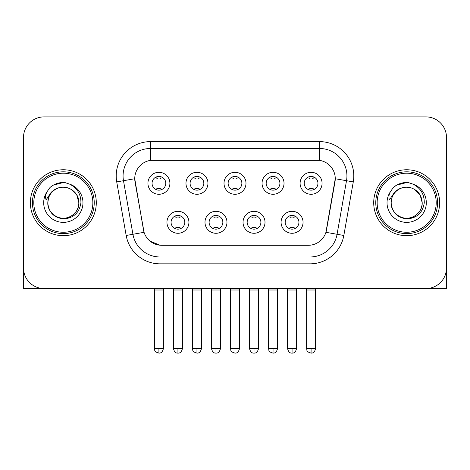 <?xml version="1.0" encoding="UTF-8"?>
<svg xmlns="http://www.w3.org/2000/svg" width="470" height="470" viewBox="0 0 470 470"><rect width="100%" height="100%" fill="white"/><g stroke="black" fill="none" stroke-linecap="round" stroke-linejoin="round"><path stroke-width="0.7" d="M226.963 222.298A10.986 10.986 0 0 1 215.977 233.285A10.986 10.986 0 0 1 204.991 222.298A10.986 10.986 0 0 1 215.977 211.312A10.986 10.986 0 0 1 226.963 222.298M209.115 222.298A6.868 6.868 0 0 0 215.977 229.16A6.868 6.868 0 0 0 222.845 222.298A6.868 6.868 0 0 0 215.977 215.43A6.868 6.868 0 0 0 209.115 222.298M265.01 222.298A10.986 10.986 0 0 1 254.023 233.285A10.986 10.986 0 0 1 243.037 222.298A10.986 10.986 0 0 1 254.023 211.312A10.986 10.986 0 0 1 265.01 222.298M247.155 222.298A6.868 6.868 0 0 0 254.023 229.16A6.868 6.868 0 0 0 260.885 222.298A6.868 6.868 0 0 0 254.023 215.43A6.868 6.868 0 0 0 247.155 222.298M303.05 222.298A10.986 10.986 0 0 1 292.064 233.285A10.986 10.986 0 0 1 281.078 222.298A10.986 10.986 0 0 1 292.064 211.312A10.986 10.986 0 0 1 303.05 222.298M285.196 222.298A6.868 6.868 0 0 0 292.064 229.16A6.868 6.868 0 0 0 298.932 222.298A6.868 6.868 0 0 0 292.064 215.43A6.868 6.868 0 0 0 285.196 222.298M188.922 222.298A10.986 10.986 0 0 1 177.936 233.285A10.986 10.986 0 0 1 166.95 222.298A10.986 10.986 0 0 1 177.936 211.312A10.986 10.986 0 0 1 188.922 222.298M171.068 222.298A6.868 6.868 0 0 0 177.936 229.16A6.868 6.868 0 0 0 184.804 222.298A6.868 6.868 0 0 0 177.936 215.43A6.868 6.868 0 0 0 171.068 222.298M207.946 183.294A10.986 10.986 0 0 1 196.959 194.28A10.986 10.986 0 0 1 185.973 183.294A10.986 10.986 0 0 1 196.959 172.308A10.986 10.986 0 0 1 207.946 183.294M190.091 183.294A6.868 6.868 0 0 0 196.959 190.162A6.868 6.868 0 0 0 203.827 183.294A6.868 6.868 0 0 0 196.959 176.426A6.868 6.868 0 0 0 190.091 183.294M245.986 183.294A10.986 10.986 0 0 1 235 194.28A10.986 10.986 0 0 1 224.014 183.294A10.986 10.986 0 0 1 235 172.308A10.986 10.986 0 0 1 245.986 183.294M228.132 183.294A6.868 6.868 0 0 0 235 190.162A6.868 6.868 0 0 0 241.868 183.294A6.868 6.868 0 0 0 235 176.426A6.868 6.868 0 0 0 228.132 183.294M284.027 183.294A10.986 10.986 0 0 1 273.041 194.28A10.986 10.986 0 0 1 262.054 183.294A10.986 10.986 0 0 1 273.041 172.308A10.986 10.986 0 0 1 284.027 183.294M266.173 183.294A6.868 6.868 0 0 0 273.041 190.162A6.868 6.868 0 0 0 279.909 183.294A6.868 6.868 0 0 0 273.041 176.426A6.868 6.868 0 0 0 266.173 183.294M322.073 183.294A10.986 10.986 0 0 1 311.087 194.28A10.986 10.986 0 0 1 300.101 183.294A10.986 10.986 0 0 1 311.087 172.308A10.986 10.986 0 0 1 322.073 183.294M304.219 183.294A6.868 6.868 0 0 0 311.087 190.162A6.868 6.868 0 0 0 317.949 183.294A6.868 6.868 0 0 0 311.087 176.426A6.868 6.868 0 0 0 304.219 183.294M169.899 183.294A10.986 10.986 0 0 1 158.913 194.28A10.986 10.986 0 0 1 147.927 183.294A10.986 10.986 0 0 1 158.913 172.308A10.986 10.986 0 0 1 169.899 183.294M152.051 183.294A6.868 6.868 0 0 0 158.913 190.162A6.868 6.868 0 0 0 165.781 183.294A6.868 6.868 0 0 0 158.913 176.426A6.868 6.868 0 0 0 152.051 183.294M126.171 235.47L116.725 181.908A34.334 34.334 0 0 1 150.535 141.611L319.465 141.611A34.334 34.334 0 0 1 353.276 181.908L343.829 235.47A34.334 34.334 0 0 1 310.018 263.84L159.982 263.84A34.334 34.334 0 0 1 126.171 235.47L144.073 232.309L135.025 181.913A18.541 18.541 0 0 1 153.285 160.153L316.715 160.153A18.541 18.541 0 0 1 334.975 181.913L326.497 229.977A18.541 18.541 0 0 1 308.238 245.299L161.762 245.299A18.541 18.541 0 0 1 143.503 229.977L134.743 178.729L123.487 180.715A27.466 27.466 0 0 1 150.535 148.479L319.465 148.479A27.466 27.466 0 0 1 346.513 180.715L337.066 234.277A27.466 27.466 0 0 1 310.018 256.972L159.982 256.972A27.466 27.466 0 0 1 132.934 234.277L123.487 180.715A27.466 27.466 0 0 1 123.07 175.945M30.368 202.723A32.959 32.959 0 0 0 63.327 235.687A32.959 32.959 0 0 0 96.291 202.723A32.959 32.959 0 0 0 63.327 169.764A32.959 32.959 0 0 0 30.368 202.723A32.959 32.959 0 0 0 63.327 235.687A32.959 32.959 0 0 0 96.291 202.723A32.959 32.959 0 0 0 63.327 169.764A32.959 32.959 0 0 0 30.368 202.723M373.709 202.723A32.959 32.959 0 0 0 406.673 235.687A32.959 32.959 0 0 0 439.632 202.723A32.959 32.959 0 0 0 406.673 169.764A32.959 32.959 0 0 0 373.709 202.723A32.959 32.959 0 0 0 406.673 235.687A32.959 32.959 0 0 0 439.632 202.723A32.959 32.959 0 0 0 406.673 169.764A32.959 32.959 0 0 0 373.709 202.723M150.535 141.611L150.535 160.358L319.465 160.358L319.465 141.611M134.743 178.694L134.949 175.945M308.238 245.299L161.762 245.299M159.982 263.84L159.982 245.217L150.083 241.163M346.513 180.715L335.257 178.729L325.927 232.309L337.066 234.277L346.513 180.715L353.276 181.908M326.497 229.977L326.386 230.564M143.614 230.564L143.503 229.977M446.5 137.493A20.598 20.598 0 0 0 425.902 116.889L44.098 116.889A20.598 20.598 0 0 0 23.5 137.493L23.5 267.959A20.598 20.598 0 0 0 44.098 288.562L425.902 288.562A20.598 20.598 0 0 0 446.5 267.959L446.5 137.493L446.5 288.562L366.847 288.562M23.5 137.493L23.5 288.562L103.153 288.562M425.902 116.889L44.098 116.889M44.098 288.562L425.902 288.562M156.857 189.845L156.857 188.141A5.27 5.27 0 0 0 160.975 188.141L160.975 189.845M158.913 348.646L154.454 348.646C155.082 350.032 153.496 351.601 158.913 353.111L158.913 348.646L163.378 348.646L163.378 290.002L154.454 290.002L154.089 288.562M163.378 290.002L163.736 288.562M160.975 176.743L160.975 178.441A5.27 5.27 0 0 0 156.857 178.441L156.857 176.743M175.874 228.849L175.874 227.145A5.27 5.27 0 0 0 179.998 227.145L179.998 228.849M177.936 348.646L173.471 348.646C174.253 351.83 175.739 353.317 177.936 353.111L177.936 348.646L182.401 348.646L182.401 290.002L173.471 290.002L173.113 288.562M182.401 290.002L182.76 288.562M179.998 215.748L179.998 217.446A5.27 5.27 0 0 0 175.874 217.446L175.874 215.748M194.897 189.845L194.897 188.141A5.27 5.27 0 0 0 199.016 188.141L199.016 189.845M196.959 348.646L192.494 348.646C193.123 350.032 191.543 351.601 196.959 353.111L196.959 348.646L201.418 348.646L201.418 290.002L192.494 290.002L192.136 288.562M201.418 290.002L201.783 288.562M199.016 176.743L199.016 178.441A5.27 5.27 0 0 0 194.897 178.441L194.897 176.743M232.938 189.845L232.938 188.141A5.27 5.27 0 0 0 237.062 188.141L237.062 189.845M235 348.646L230.535 348.646C231.17 350.032 229.583 351.601 235 353.111L235 348.646L239.465 348.646L239.465 290.002L230.535 290.002L230.177 288.562M239.465 290.002L239.823 288.562M237.062 176.743L237.062 178.441A5.27 5.27 0 0 0 232.938 178.441L232.938 176.743M270.984 189.845L270.984 188.141A5.27 5.27 0 0 0 275.103 188.141L275.103 189.845M273.041 348.646L268.582 348.646C269.21 350.032 267.624 351.601 273.041 353.111L273.041 348.646L277.506 348.646L277.506 290.002L268.582 290.002L268.217 288.562M277.506 290.002L277.864 288.562M275.103 176.743L275.103 178.441A5.27 5.27 0 0 0 270.984 178.441L270.984 176.743M309.025 189.845L309.025 188.141A5.27 5.27 0 0 0 313.143 188.141L313.143 189.845M311.087 348.646L306.622 348.646C307.251 350.032 305.67 351.601 311.087 353.111L311.087 348.646L315.546 348.646L315.546 290.002L306.622 290.002L306.264 288.562M315.546 290.002L315.911 288.562M313.143 176.743L313.143 178.441A5.27 5.27 0 0 0 309.025 178.441L309.025 176.743M213.921 228.849L213.921 227.145A5.27 5.27 0 0 0 218.039 227.145L218.039 228.849M215.977 348.646L211.518 348.646C212.293 351.83 213.78 353.317 215.977 353.111L215.977 348.646L220.442 348.646L220.442 290.002L211.518 290.002L211.153 288.562M220.442 290.002L220.8 288.562M218.039 215.748L218.039 217.446A5.27 5.27 0 0 0 213.921 217.446L213.921 215.748M251.961 228.849L251.961 227.145A5.27 5.27 0 0 0 256.079 227.145L256.079 228.849M254.023 348.646L249.558 348.646C250.34 351.83 251.826 353.317 254.023 353.111L254.023 348.646L258.482 348.646L258.482 290.002L249.558 290.002L249.2 288.562M258.482 290.002L258.847 288.562M256.079 215.748L256.079 217.446A5.27 5.27 0 0 0 251.961 217.446L251.961 215.748M290.002 228.849L290.002 227.145A5.27 5.27 0 0 0 294.126 227.145L294.126 228.849M292.064 348.646L287.599 348.646C288.38 351.83 289.867 353.317 292.064 353.111L292.064 348.646L296.529 348.646L296.529 290.002L287.599 290.002L287.24 288.562M296.529 290.002L296.887 288.562M294.126 215.748L294.126 217.446A5.27 5.27 0 0 0 290.002 217.446L290.002 215.748M94.229 202.723A30.903 30.903 0 0 0 63.327 171.826A30.903 30.903 0 0 0 32.424 202.723A30.903 30.903 0 0 0 63.327 233.625A30.903 30.903 0 0 0 94.229 202.723M92.854 202.723A29.528 29.528 0 0 0 63.327 173.201A29.528 29.528 0 0 0 33.799 202.723A29.528 29.528 0 0 0 63.327 232.251A29.528 29.528 0 0 0 92.854 202.723M48.522 198.058L47.787 202.723C48.733 212.651 54.179 218.045 64.126 218.908C73.902 217.898 79.501 212.505 80.922 202.723C80.993 194.163 77.168 187.941 69.46 184.064L64.825 182.536C59.226 182.207 54.291 183.852 50.02 187.471L47.217 191.49C45.514 194.363 45.138 197.159 46.095 199.862L51.095 192.453C55.754 187.794 61.3 186.255 67.727 187.841A15.522 15.522 0 0 0 48.522 198.058L47.805 202.723C48.016 196.871 50.601 192.389 55.566 189.281C65.242 183.083 79.383 191.249 78.848 202.723C78.643 208.58 76.052 213.063 71.088 216.171C61.411 222.369 47.276 214.203 47.805 202.723L48.522 198.058M67.727 187.841C74.66 190.309 78.367 195.267 78.848 202.723L76.769 194.962L71.088 189.281L67.727 187.841L71.088 189.281L76.769 194.962L78.848 202.723L76.769 194.962L71.088 189.281L67.727 187.841L71.088 189.281L76.769 194.962L78.848 202.723L76.769 194.962L71.088 189.281L67.727 187.841L71.088 189.281L76.769 194.962L78.848 202.723L76.769 194.962L71.088 189.281L67.727 187.841L71.088 189.281L76.769 194.962L78.848 202.723C78.643 208.58 76.052 213.063 71.088 216.171C61.411 222.369 47.276 214.203 47.805 202.723C47.276 214.203 61.411 222.369 71.088 216.171C76.052 213.063 78.643 208.58 78.848 202.723C79.383 214.203 65.242 222.369 55.566 216.171C50.601 213.063 48.016 208.58 47.805 202.723M64.919 218.168L64.425 218.209M50.061 187.436L53.204 185.192L63.485 182.483L53.204 185.192L50.061 187.436L53.204 185.192L63.485 182.483L53.204 185.192L50.061 187.436L53.204 185.192L63.485 182.483L53.204 185.192L50.061 187.436L53.204 185.192L63.485 182.483L53.204 185.192L50.061 187.436L53.204 185.192L63.485 182.483L53.204 185.192L50.061 187.436L53.204 185.192L63.485 182.483L53.204 185.192L50.061 187.436L53.204 185.192L63.485 182.483M437.576 202.723A30.903 30.903 0 0 0 406.673 171.826A30.903 30.903 0 0 0 375.771 202.723A30.903 30.903 0 0 0 406.673 233.625A30.903 30.903 0 0 0 437.576 202.723M436.201 202.723A29.528 29.528 0 0 0 406.673 173.201A29.528 29.528 0 0 0 377.146 202.723A29.528 29.528 0 0 0 406.673 232.251A29.528 29.528 0 0 0 436.201 202.723M391.868 198.058L391.128 202.723C392.08 212.651 397.526 218.045 407.472 218.908C417.243 217.898 422.841 212.505 424.269 202.723C424.334 194.163 420.515 187.941 412.807 184.064L408.166 182.536C402.567 182.207 397.632 183.852 393.361 187.471L390.564 191.49C388.855 194.363 388.484 197.159 389.442 199.862L394.442 192.453C399.101 187.794 404.641 186.255 411.074 187.841A15.522 15.522 0 0 0 391.868 198.058L391.152 202.723C390.617 214.203 404.758 222.369 414.434 216.171C419.399 213.063 421.984 208.58 422.195 202.723C421.984 208.58 419.399 213.063 414.434 216.171C404.758 222.369 390.617 214.203 391.152 202.723C390.617 214.203 404.758 222.369 414.434 216.171C419.399 213.063 421.984 208.58 422.195 202.723C422.724 214.203 408.589 222.369 398.913 216.171C393.948 213.063 391.357 208.58 391.152 202.723M411.074 187.841C418.006 190.309 421.713 195.267 422.195 202.723L420.115 194.962L414.434 189.281L411.074 187.841L414.434 189.281L420.115 194.962L422.195 202.723L420.115 194.962L414.434 189.281L411.074 187.841L414.434 189.281L420.115 194.962L422.195 202.723L420.115 194.962L414.434 189.281L411.074 187.841L414.434 189.281L420.115 194.962L422.195 202.723L420.115 194.962L414.434 189.281L411.074 187.841L414.434 189.281L420.115 194.962L422.195 202.723L420.115 194.962L414.434 189.281L411.074 187.841L414.434 189.281M408.26 218.168L407.772 218.209M393.402 187.436L396.551 185.192L406.832 182.483L396.551 185.192L393.402 187.436L396.551 185.192L406.832 182.483L396.551 185.192L393.402 187.436L396.551 185.192L406.832 182.483L396.551 185.192L393.402 187.436L396.551 185.192L406.832 182.483L396.551 185.192L393.402 187.436L396.551 185.192L406.832 182.483L396.551 185.192L393.402 187.436L396.551 185.192L406.832 182.483L396.551 185.192L393.402 187.436L396.551 185.192L406.832 182.483M310.018 245.217L310.018 263.84M116.725 181.908L123.487 180.715M337.066 234.277L343.829 235.47M47.217 191.49A19.646 19.646 0 0 0 63.327 222.369A19.646 19.646 0 0 0 69.46 184.064M390.564 191.49A19.646 19.646 0 0 0 406.673 222.369A19.646 19.646 0 0 0 412.807 184.064M154.454 348.646L154.454 290.002M163.378 348.646C162.596 351.83 161.11 353.317 158.913 353.111M173.471 348.646L173.471 290.002M182.401 348.646C181.62 351.83 180.133 353.317 177.936 353.111M192.494 348.646L192.494 290.002M201.418 348.646C200.643 351.83 199.157 353.317 196.959 353.111M230.535 348.646L230.535 290.002M239.465 348.646C238.684 351.83 237.197 353.317 235 353.111M268.582 348.646L268.582 290.002M277.506 348.646C276.724 351.83 275.238 353.317 273.041 353.111M306.622 348.646L306.622 290.002M315.546 348.646C314.771 351.83 313.284 353.317 311.087 353.111M211.518 348.646L211.518 290.002M220.442 348.646C219.66 351.83 218.174 353.317 215.977 353.111M249.558 348.646L249.558 290.002M258.482 348.646C257.707 351.83 256.221 353.317 254.023 353.111M287.599 348.646L287.599 290.002M296.529 348.646C295.748 351.83 294.261 353.317 292.064 353.111"/></g></svg>
